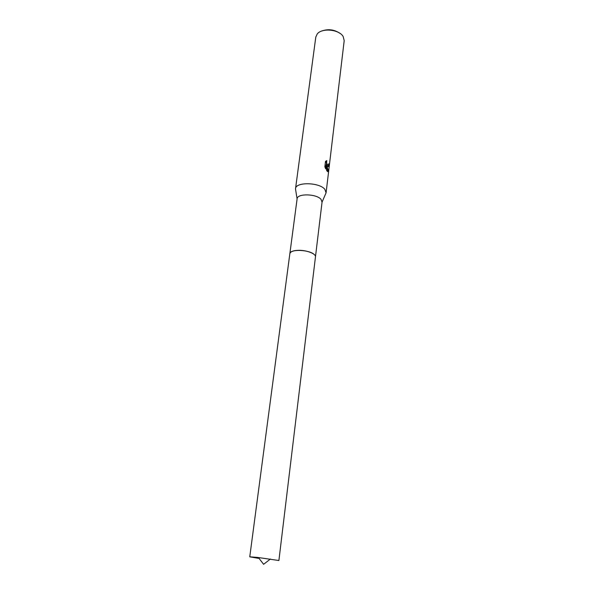 <?xml version="1.0" encoding="UTF-8"?>
<svg xmlns="http://www.w3.org/2000/svg" width="594" height="594" viewBox="0 0 594 594"><rect width="100%" height="100%" fill="white"/><g stroke="black" fill="none" stroke-linecap="round" stroke-linejoin="round"><path stroke-width="0.89" d="M314.263 254.566C310.476 250.72 296.213 248.916 291.595 251.7M314.33 254.633C309.66 249.643 290.102 248.849 289.865 253.593L297.111 198.797C297.141 193.31 316.491 193.711 321.02 199.346L322.045 202.123L326.076 192.805L324.851 189.315C319.364 182.247 295.574 181.801 295.53 188.692L295.715 190.258M327.598 166.417L326.73 165.295L328.452 171.258L327.45 171.488L326.633 170.5L326.21 164.493L325.683 168.859L324.859 166.728L325.505 161.353L326.834 160.625C326.366 162.37 326.67 163.818 327.74 164.961L328.482 164.627L328.668 163.773L329.039 164.56C328.868 166.35 328.423 166.996 327.695 166.498L327.598 166.417M326.113 192.56L344.201 40.622L343.161 36.531C339.219 29.425 322.067 27.673 317.293 33.88L315.8 37.036L295.53 188.692M339.827 33.264C334.214 29.522 328.23 28.764 321.866 30.992M328.007 166.669L328.571 164.323M327.821 171.733L326.73 165.295M327.881 165.035L327.391 164.998C326.329 163.885 326.017 162.459 326.455 160.714M325.408 168.251L326.21 164.493M328.081 171.302L328.452 171.258M325.549 194.023L326.076 192.805M249.762 556.83L289.842 253.712C290.266 251.893 292.694 250.787 297.149 250.393C305.435 249.673 316.253 253.593 315.459 256.942L278.898 560.513L257.506 557.417L249.762 556.83L258.316 558.323M297.089 198.945L295.508 188.944M315.466 256.823L322.074 201.945M258.36 557.514L263.617 564.3L270.396 559.028"/></g></svg>
